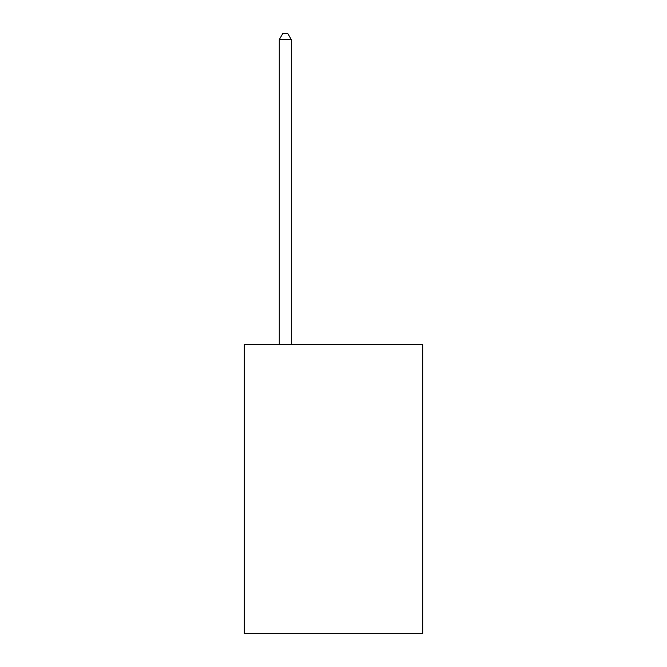 <?xml version="1.0" encoding="UTF-8"?>
<svg xmlns="http://www.w3.org/2000/svg" width="667" height="667" viewBox="0 0 667 667"><rect width="100%" height="100%" fill="white"/><g stroke="black" fill="none" stroke-linecap="round" stroke-linejoin="round"><path stroke-width="1" d="M422.686 344.397L422.686 633.65L244.314 633.65L244.314 344.397L422.686 344.397M291.321 344.397L291.321 39.62L279.265 39.62L279.265 344.397M279.265 39.62L282.883 33.35L287.702 33.35L291.321 39.62"/></g></svg>
